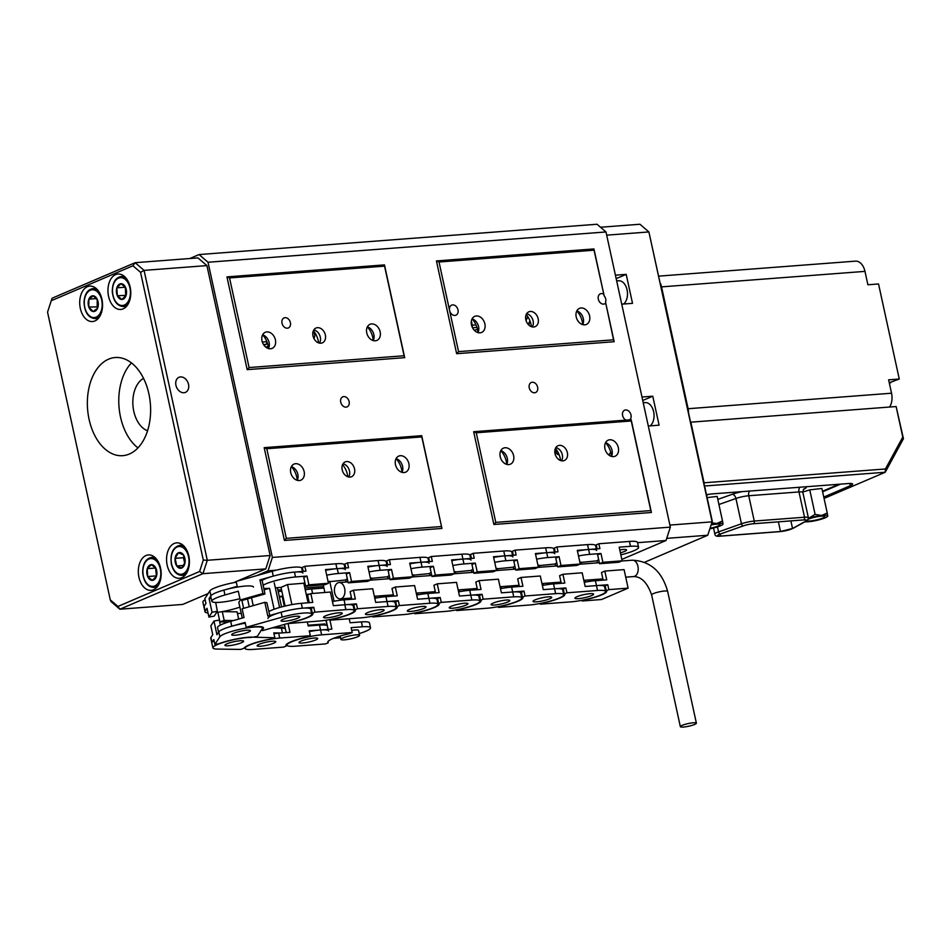 <?xml version="1.0" encoding="UTF-8"?>
<svg xmlns="http://www.w3.org/2000/svg" width="951" height="951" viewBox="0 0 951 951"><rect width="100%" height="100%" fill="white"/><g stroke="black" fill="none" stroke-linecap="round" stroke-linejoin="round"><path stroke-width="1.43" d="M529.255 387.83A5.468 4.101 66.8 0 0 535.591 392.537A5.468 4.101 66.8 0 0 537.624 387.188A5.468 4.101 66.8 0 0 531.288 382.48A5.468 4.101 66.8 0 0 529.255 387.83M340.731 402.19A5.468 4.101 66.8 0 0 347.067 406.897A5.468 4.101 66.8 0 0 349.112 401.548A5.468 4.101 66.8 0 0 342.764 396.84A5.468 4.101 66.8 0 0 340.731 402.19M290.4 322.615A5.468 4.101 -113.2 0 1 288.355 327.952A5.468 4.101 -113.2 0 1 282.019 323.245A5.468 4.101 -113.2 0 1 284.052 317.907A5.468 4.101 -113.2 0 1 290.4 322.615M457.978 309.848A5.468 4.101 -113.2 0 1 455.933 315.197A5.468 4.101 -113.2 0 1 449.597 310.49L458.56 351.608L613.561 339.804L605.549 302.18L614.168 341.706L456.646 353.701L436.426 260.931L593.947 248.936L604.17 295.856L594.03 250.196L439.017 262L449.597 310.49A5.468 4.101 -113.2 0 1 451.63 305.14A5.468 4.101 -113.2 0 1 457.978 309.848M605.597 303.25A5.468 4.101 -113.2 0 1 604.658 303.868A5.468 4.101 -113.2 0 1 598.31 299.161A5.468 4.101 -113.2 0 1 600.354 293.811A5.468 4.101 -113.2 0 1 603.6 294.121M604.17 295.856A5.468 4.101 -113.2 0 1 605.692 298.947A5.468 4.101 -113.2 0 1 605.549 302.18M625.996 420.116L631.179 419.724L651.411 512.494L493.89 524.488L473.657 431.718L625.996 420.116A5.468 4.101 -113.2 0 1 622.608 415.551A5.468 4.101 -113.2 0 1 624.641 410.202A5.468 4.101 -113.2 0 1 630.977 414.909A5.468 4.101 -113.2 0 1 629.657 419.843L629.17 420.164M313.378 330.746A17.368 13.029 -113.2 0 1 318.193 340.541A17.368 13.029 -113.2 0 1 318.573 342.871M313.83 329.914A8.06 6.051 -113.2 0 1 320.309 337.13A8.06 6.051 -113.2 0 1 319.477 343.121M325.349 334.966A8.06 6.051 -113.2 0 1 322.341 342.847A8.06 6.051 -113.2 0 1 312.998 335.905A8.06 6.051 -113.2 0 1 316.005 328.036A8.06 6.051 -113.2 0 1 325.349 334.966M342.574 464.635A17.368 13.029 -113.2 0 1 347.388 474.418A17.368 13.029 -113.2 0 1 347.757 476.748M343.026 463.803A8.06 6.051 -113.2 0 1 349.493 471.007A8.06 6.051 -113.2 0 1 348.672 476.998M354.533 468.855A8.06 6.051 -113.2 0 1 351.537 476.724A8.06 6.051 -113.2 0 1 342.194 469.794A8.06 6.051 -113.2 0 1 345.201 461.913A8.06 6.051 -113.2 0 1 354.533 468.855M555.396 448.432A17.368 13.029 -113.2 0 1 560.198 458.216A17.368 13.029 -113.2 0 1 560.579 460.546M555.836 447.6A8.06 6.051 -113.2 0 1 562.314 454.804A8.06 6.051 -113.2 0 1 561.482 460.795M567.355 452.652A8.06 6.051 -113.2 0 1 564.359 460.522A8.06 6.051 -113.2 0 1 555.015 453.591A8.06 6.051 -113.2 0 1 558.011 445.71A8.06 6.051 -113.2 0 1 567.355 452.652M526.2 314.543A17.368 13.029 -113.2 0 1 531.015 324.327A17.368 13.029 -113.2 0 1 531.383 326.657M526.652 313.711A8.06 6.051 -113.2 0 1 533.119 320.915A8.06 6.051 -113.2 0 1 532.298 326.906M538.159 318.763A8.06 6.051 -113.2 0 1 535.163 326.633A8.06 6.051 -113.2 0 1 525.82 319.702A8.06 6.051 -113.2 0 1 528.827 311.821A8.06 6.051 -113.2 0 1 538.159 318.763M401.512 469.212A17.772 13.338 -113.2 0 1 401.964 472.338A8.749 6.574 -113.2 0 0 402.57 466.335A8.749 6.574 -113.2 0 0 396.08 458.632A17.772 13.338 -113.2 0 1 401.512 469.212M408.882 463.624A8.749 6.574 -113.2 0 1 405.613 472.183A8.749 6.574 -113.2 0 1 395.473 464.647A8.749 6.574 -113.2 0 1 398.731 456.1A8.749 6.574 -113.2 0 1 408.882 463.624M506.241 461.235A17.772 13.338 -113.2 0 1 506.693 464.361A8.749 6.574 -113.2 0 0 507.299 458.358A8.749 6.574 -113.2 0 0 500.82 450.655A17.772 13.338 -113.2 0 1 506.241 461.235M513.611 455.66A8.749 6.574 -113.2 0 1 510.354 464.207A8.749 6.574 -113.2 0 1 500.202 456.67A8.749 6.574 -113.2 0 1 503.471 448.123A8.749 6.574 -113.2 0 1 513.611 455.66M477.509 329.462A17.772 13.338 -113.2 0 1 477.961 332.588A8.749 6.574 -113.2 0 0 478.567 326.573A8.749 6.574 -113.2 0 0 472.088 318.882A17.772 13.338 -113.2 0 1 477.509 329.462M484.879 323.875A8.749 6.574 -113.2 0 1 481.622 332.434A8.749 6.574 -113.2 0 1 471.47 324.897A8.749 6.574 -113.2 0 1 474.739 316.338A8.749 6.574 -113.2 0 1 484.879 323.875M367.359 326.859A17.772 13.338 -113.2 0 1 372.78 337.439A17.772 13.338 -113.2 0 1 373.232 340.565A8.749 6.574 -113.2 0 0 373.838 334.55A8.749 6.574 -113.2 0 0 367.348 326.859M380.15 331.851A8.749 6.574 -113.2 0 1 376.881 340.41A8.749 6.574 -113.2 0 1 366.741 332.874A8.749 6.574 -113.2 0 1 369.998 324.315A8.749 6.574 -113.2 0 1 380.15 331.851M611.422 456.397A8.749 6.574 -113.2 0 0 612.04 450.382A8.749 6.574 -113.2 0 0 605.549 442.679A17.772 13.338 -113.2 0 1 610.97 453.258A17.772 13.338 -113.2 0 1 611.422 456.385M618.34 447.683A8.749 6.574 -113.2 0 1 615.083 456.23A8.749 6.574 -113.2 0 1 604.943 448.694A8.749 6.574 -113.2 0 1 608.2 440.147A8.749 6.574 -113.2 0 1 618.34 447.683M582.69 324.624A8.749 6.574 -113.2 0 0 583.308 318.597A8.749 6.574 -113.2 0 0 576.817 310.906A17.772 13.338 -113.2 0 1 582.238 321.486A17.772 13.338 -113.2 0 1 582.69 324.612M589.608 315.898A8.749 6.574 -113.2 0 1 586.351 324.457A8.749 6.574 -113.2 0 1 576.211 316.921A8.749 6.574 -113.2 0 1 579.468 308.362A8.749 6.574 -113.2 0 1 589.608 315.898M296.771 477.188A17.772 13.338 -113.2 0 1 297.223 480.314A8.749 6.574 -113.2 0 0 297.829 474.311A8.749 6.574 -113.2 0 0 291.351 466.608A17.772 13.338 -113.2 0 1 296.771 477.188M304.142 471.601A8.749 6.574 -113.2 0 1 300.885 480.16A8.749 6.574 -113.2 0 1 290.744 472.623A8.749 6.574 -113.2 0 1 294.002 464.076A8.749 6.574 -113.2 0 1 304.142 471.601M262.631 334.835A17.772 13.338 -113.2 0 1 268.039 345.415A17.772 13.338 -113.2 0 1 268.491 348.541A8.749 6.574 -113.2 0 0 269.097 342.526A8.749 6.574 -113.2 0 0 262.619 334.835M275.41 339.828A8.749 6.574 -113.2 0 1 272.152 348.387A8.749 6.574 -113.2 0 1 262.012 340.85A8.749 6.574 -113.2 0 1 265.27 332.291A8.749 6.574 -113.2 0 1 275.41 339.828M593.947 248.936L594.03 250.196M256.901 575.581L268.016 570.814L272.366 557.429L670.348 527.127L605.989 231.949L208.007 262.25L199.068 254.559L189.784 258.529M199.068 254.559L597.05 224.246L605.989 231.949M441.942 528.447L284.42 540.441L264.188 447.671L421.709 435.677L441.942 528.447L421.792 436.925L266.791 448.729L286.322 538.337L441.335 526.533M384.477 264.889L404.698 357.659L247.177 369.654L226.956 276.884L384.477 264.889L384.561 266.137L229.548 277.942L249.091 367.55L404.092 355.745L384.561 266.137M272.366 557.429L208.007 262.25M277.87 590.048L281.544 589.763M304.843 587.991L323.59 586.565M621.847 559.402L666.009 540.513L637.562 542.676M596.455 545.803L595.671 545.862M554.564 549L553.779 549.06M512.66 552.186L511.888 552.246M470.769 555.384L469.996 555.443M428.877 558.57L428.093 558.629M386.986 561.756L386.201 561.815M345.094 564.953L344.31 565.013M302.501 568.199L301.8 568.246M276.159 570.196L268.016 570.814M670.348 527.127L666.009 540.513M495.792 522.384L650.805 510.58L631.262 420.972L476.261 432.776L495.792 522.384L493.89 524.488M473.657 431.718L476.261 432.776M650.805 510.58L651.411 512.494M631.179 419.724L631.262 420.972M439.017 262L436.426 260.931M458.56 351.608L456.646 353.701M614.168 341.706L613.561 339.804M226.956 276.884L229.548 277.942M249.091 367.55L247.177 369.654M404.092 355.745L404.698 357.659M264.188 447.671L266.791 448.729M286.322 538.337L284.42 540.441M421.709 435.677L421.792 436.925M313.901 338.425A5.468 4.101 66.8 0 0 314.579 334.181A5.468 4.101 66.8 0 0 313.188 331.257M88.788 306.995A7.893 5.052 -94.4 0 0 93.139 311.524A7.893 5.052 -94.4 0 0 97.573 308.195A7.893 5.052 -94.4 0 0 97.668 300.35A7.893 5.052 -94.4 0 0 93.317 295.82A7.893 5.052 -94.4 0 0 88.883 299.149A7.893 5.052 -94.4 0 0 88.788 306.995L93.139 311.524L97.573 308.195L97.668 300.35L93.317 295.82L88.883 299.149L88.788 306.995L97.715 306.923M97.24 299.791L97.168 306.353M96.217 298.59L88.883 299.149M117.342 295.725A7.893 5.052 -94.4 0 0 121.966 299.47A7.893 5.052 -94.4 0 0 126.091 295.333A7.893 5.052 -94.4 0 0 125.591 287.452A7.893 5.052 -94.4 0 0 120.967 283.707A7.893 5.052 -94.4 0 0 116.842 287.844A7.893 5.052 -94.4 0 0 117.342 295.725L121.966 299.47L126.091 295.333L125.591 287.452L120.967 283.707L116.842 287.844L117.342 295.725L126.067 295.357M125.282 287.143L125.722 295.083M125.223 287.214L116.842 287.844M156 568.436A7.893 5.052 -94.4 0 0 151.399 564.621A7.893 5.052 -94.4 0 0 147.25 568.674A7.893 5.052 -94.4 0 0 147.678 576.544A7.893 5.052 -94.4 0 0 152.279 580.372A7.893 5.052 -94.4 0 0 156.439 576.318A7.893 5.052 -94.4 0 0 156 568.436L151.399 564.621L147.25 568.674L147.678 576.544L152.279 580.372L156.439 576.318L156 568.436M147.25 568.674L155.607 568.032L156.439 576.223M156.059 575.914L147.678 576.544M183.424 554.861A7.893 5.052 -94.4 0 0 178.443 552.793A7.893 5.052 -94.4 0 0 175.103 558.344A7.893 5.052 -94.4 0 0 176.731 565.964A7.893 5.052 -94.4 0 0 181.712 568.032A7.893 5.052 -94.4 0 0 185.053 562.481A7.893 5.052 -94.4 0 0 183.424 554.861L178.443 552.793L175.103 558.344L176.731 565.964L181.712 568.032L185.053 562.481L183.424 554.861M184.019 556.81L183.484 557.702L184.672 563.301M183.484 557.702L175.103 558.344M183.484 565.453L176.731 565.964M266.577 343.466L267.504 343.394M265.876 347.186L268.194 346.188M266.886 341.671L262.333 342.015M267.041 342.063L266.304 344.321L264.033 345.296M266.304 344.321L263.522 344.535M477.497 329.391L474.252 330.223M472.528 327.786L476.974 327.441M471.363 321.046L472.445 326.015L471.791 326.062M472.445 326.015L472.136 326.978M472.267 325.194L476.011 324.909M688.583 412.508A13.885 8.892 -94.4 0 0 688.108 408.716L661.539 286.869A13.885 8.892 -94.4 0 0 660.422 283.35M658.841 276.123L855.484 261.145A13.885 8.892 85.6 0 1 864.97 271.38L867.894 284.777L878.534 283.957L899.266 379.021L888.614 379.829L891.539 393.215A13.885 8.892 85.6 0 1 889.589 407.04M889.256 382.754L899.266 379.021M890.825 382.635A13.885 8.892 -94.4 0 0 889.411 383.455M554.98 449.716A6.312 4.042 -94.4 0 0 556.573 453.437A6.312 4.042 -94.4 0 0 559.176 454.828M555.289 448.682L556.573 453.437L558.796 453.912M558.51 453.282L556.573 453.437M650.163 425.87A12.304 7.881 -94.4 0 0 653.682 411.938A12.304 7.881 -94.4 0 0 645.218 402.606L643.233 402.76M530.087 321.2A6.312 4.042 -94.4 0 0 529.125 322.496A6.312 4.042 -94.4 0 0 528.411 324.648M530.337 321.913L529.125 322.496L529.041 325.254M530.492 322.389L529.125 322.496M623.606 304.035A12.304 7.881 -94.4 0 0 627.351 291.517A12.304 7.881 -94.4 0 0 618.649 280.771L616.676 280.914M175.947 385.31A8.202 6.158 66.8 0 0 185.457 392.371A8.202 6.158 66.8 0 0 188.524 384.359A8.202 6.158 66.8 0 0 179.014 377.285A8.202 6.158 66.8 0 0 175.947 385.31M129.336 454.031A49.214 31.502 -94.4 0 0 149.818 398.956A49.214 31.502 -94.4 0 0 115.249 357.517A49.214 31.502 -94.4 0 0 108.64 359.145A49.214 31.502 -94.4 0 0 88.158 414.232A49.214 31.502 -94.4 0 0 122.727 455.672A49.214 31.502 -94.4 0 0 129.336 454.031M153.48 589.786A17.772 11.376 -94.4 0 0 160.885 569.899A17.772 11.376 -94.4 0 0 148.392 554.932A17.772 11.376 -94.4 0 0 146.014 555.527A17.772 11.376 -94.4 0 0 138.608 575.414A17.772 11.376 -94.4 0 0 151.102 590.381A17.772 11.376 -94.4 0 0 153.48 589.786M181.712 577.709A17.772 11.376 -94.4 0 0 189.118 557.809A17.772 11.376 -94.4 0 0 176.636 542.855A17.772 11.376 -94.4 0 0 174.247 543.437A17.772 11.376 -94.4 0 0 166.853 563.325A17.772 11.376 -94.4 0 0 179.335 578.291A17.772 11.376 -94.4 0 0 181.712 577.709M94.874 320.962A17.772 11.376 -94.4 0 0 102.268 301.075A17.772 11.376 -94.4 0 0 89.786 286.108A17.772 11.376 -94.4 0 0 87.397 286.703A17.772 11.376 -94.4 0 0 80.003 306.591A17.772 11.376 -94.4 0 0 92.485 321.545A17.772 11.376 -94.4 0 0 94.874 320.962M123.107 308.873A17.772 11.376 -94.4 0 0 130.501 288.985A17.772 11.376 -94.4 0 0 118.019 274.031A17.772 11.376 -94.4 0 0 115.63 274.613A17.772 11.376 -94.4 0 0 108.236 294.501A17.772 11.376 -94.4 0 0 120.718 309.467A17.772 11.376 -94.4 0 0 123.107 308.873M147.548 430.755A27.341 17.498 85.6 0 1 132.95 405.53A27.341 17.498 85.6 0 1 143.565 378.379M236.977 581.216L265.781 568.888L202.943 573.679L119.897 609.211L182.735 604.432L208.114 593.567M233.506 582.701L236.193 581.56M206.914 265.602L144.077 270.381L207.294 560.294L270.132 555.515L206.914 265.602L197.974 257.899L135.137 262.69L144.077 270.381L140.558 272.343L132.926 265.781L51.259 300.718L47.55 312.142L110.28 599.867L117.912 606.441L199.591 571.503L203.3 560.068L140.558 272.343M51.259 300.718L52.091 298.222L135.137 262.69L132.926 265.781M270.132 555.515L265.781 568.888M203.3 560.068L207.294 560.294L202.943 573.679L199.591 571.503M117.912 606.441L119.897 609.211L110.958 601.507L110.28 599.867M131.464 362.902A49.214 31.502 -94.4 0 0 137.931 447.897M600.533 227.241L639.952 224.246L648.891 231.937L606.69 235.159M621.74 304.165L632.522 303.345L626.198 274.363L615.416 275.184M648.309 426.012L659.091 425.18L652.766 396.198L641.984 397.019M669.908 525.071L712.109 521.849L648.891 231.937L712.299 521.314L707.758 535.235L666.71 538.361M644.635 562.243L707.758 535.235L712.299 521.314M527.175 315.78L525.772 315.887M610.732 452.26A15.038 9.629 -94.4 0 0 608.925 455.125M652.766 396.198L642.995 400.383A15.038 9.629 -94.4 0 0 642.745 400.49M626.198 274.363L616.426 278.536A15.038 9.629 -94.4 0 0 616.177 278.655M896.115 406.541L690.842 422.173L704.061 482.787L885.429 468.974L902.772 437.08L896.115 406.541L903.45 438.72L885.215 472.255L704.608 486.009M823.768 497.076L850.289 485.723A10.936 1.795 -12.3 0 0 852.595 484.035A10.936 1.795 -12.3 0 0 848.554 483.524L712.406 493.89A10.936 1.795 -12.3 0 0 706.51 494.746M824.065 498.419L885.215 472.255L885.429 468.974M822.615 491.798L840.553 484.13M902.772 437.08L903.45 438.72M719.277 534.438A8.119 1.331 167.7 0 0 717.565 535.686A8.119 1.331 167.7 0 0 720.561 536.067L780.509 531.502A8.119 1.331 167.7 0 0 792.54 528.494L805.759 521.136A8.119 1.331 167.7 0 0 806.579 520.316A8.119 1.331 167.7 0 0 803.583 519.935L753.323 523.763A8.119 1.331 167.7 0 0 743.337 525.891L720.442 533.986A8.119 1.331 167.7 0 0 719.277 534.438M822.496 491.263L836.821 485.129A10.936 1.795 167.7 0 0 838.461 484.285M708.721 494.342A10.936 1.795 167.7 0 0 706.95 495.019L706.605 495.174M808.195 519.282A9.296 1.522 -12.3 0 1 815.578 517.035A9.296 1.522 -12.3 0 1 824.612 516.357A9.296 1.522 -12.3 0 1 815.851 520.09A9.296 1.522 -12.3 0 1 806.781 520.744M804.962 521.766A12.304 2.009 167.7 0 0 809.848 521.6A12.304 2.009 167.7 0 0 815.887 520.577A12.304 2.009 167.7 0 0 821.878 519.02A12.304 2.009 167.7 0 0 827.643 516.298A12.304 2.009 167.7 0 0 827.739 515.977L827.441 515.311M808.421 518.378L815.102 514.384L821.569 515.513L827.239 512.981L821.89 488.457L809.765 489.872L802.799 492.059M815.102 514.384L809.765 489.872M827.239 512.981L827.739 515.977A12.304 2.009 167.7 0 0 821.569 515.513A12.304 2.009 167.7 0 0 809.539 518.093A12.304 2.009 167.7 0 0 808.409 518.461M711.122 524.952A9.296 1.522 -12.3 0 1 719.883 524.334A9.296 1.522 -12.3 0 1 711.11 528.067A9.296 1.522 -12.3 0 1 710.04 528.28M709.862 528.815A12.304 2.009 167.7 0 0 711.158 528.554A12.304 2.009 167.7 0 0 717.149 526.997A12.304 2.009 167.7 0 0 722.903 524.274A12.304 2.009 167.7 0 0 723.01 523.953L722.712 523.288M711.788 522.872L716.84 523.49L722.498 520.958L717.161 496.434L707.128 497.599M722.498 520.958L723.01 523.953A12.304 2.009 167.7 0 0 716.84 523.49A12.304 2.009 167.7 0 0 711.3 524.405M590.06 593.674A9.569 1.569 -12.3 0 1 593.602 594.125A9.569 1.569 -12.3 0 1 588.467 596.693A9.569 1.569 -12.3 0 1 578.434 598.654A9.569 1.569 -12.3 0 1 574.903 598.203A9.569 1.569 -12.3 0 1 580.027 595.623A9.569 1.569 -12.3 0 1 590.06 593.674A9.569 1.569 -12.3 0 1 593.602 594.125A9.569 1.569 -12.3 0 1 588.467 596.693A9.569 1.569 -12.3 0 1 578.434 598.654A9.569 1.569 -12.3 0 1 574.903 598.203A9.569 1.569 -12.3 0 1 580.027 595.623A9.569 1.569 -12.3 0 1 590.06 593.674M619.779 549.904A9.569 1.569 -12.3 0 1 623.024 549.5A9.569 1.569 -12.3 0 1 626.554 549.951A9.569 1.569 -12.3 0 1 620.409 552.816M605.621 591.498A21.873 3.578 167.7 0 0 597.537 590.476L566.951 592.806L564.347 593.923A22.967 3.756 -12.3 0 1 564.799 594.458A22.967 3.756 -12.3 0 1 542.973 603.065L540.382 604.17L570.957 601.852A21.873 3.578 167.7 0 0 593.899 597.383A21.873 3.578 167.7 0 0 605.621 591.498L604.563 586.624A21.873 3.578 167.7 0 0 596.467 585.602L607.784 584.734L608.842 589.62L628.112 588.146L601.543 599.522L582.274 600.984L582.107 600.259M608.842 589.62L606.251 590.726A22.967 3.756 -12.3 0 1 606.69 591.272A22.967 3.756 -12.3 0 1 584.877 599.867L582.274 600.984M628.112 588.146L624.082 569.613L604.8 571.075L606.726 579.86L595.409 580.728A21.873 3.578 167.7 0 0 584.259 582.309M607.784 584.734L605.181 585.852L606.251 590.726M604.8 587.742A22.967 3.756 167.7 0 0 605.454 587.064M603.148 580.134L601.484 572.502L604.8 571.075M599.57 563.717L597.656 554.932L600.973 553.506L602.886 562.291L599.57 563.717L618.839 562.243L622.156 560.828L619.184 547.17L630.489 546.302L629.431 541.428L598.845 543.758L596.241 544.864L597.109 548.846M620.848 554.825A21.873 3.578 167.7 0 0 638.573 547.324A21.873 3.578 167.7 0 0 630.489 546.302M596.515 546.088A22.967 3.756 -12.3 0 1 595.861 546.766M638.573 547.324L637.515 542.45A21.873 3.578 167.7 0 0 629.431 541.428M598.845 543.758L599.915 548.632L588.598 549.488A21.873 3.578 167.7 0 0 577.447 551.081M579.944 562.505L597.109 560.817A21.873 3.578 -12.3 0 1 598.666 559.557M600.973 553.506L589.668 554.374A21.873 3.578 167.7 0 0 578.505 555.955M556.763 562.742A21.873 3.578 167.7 0 0 555.218 564.002A21.873 3.578 -12.3 0 1 556.763 562.742M555.491 565.274A21.873 3.578 167.7 0 0 557.429 565.774M581.037 562.041L581.489 564.074M585.02 580.265L585.412 582.095M601.353 580.276L601.091 579.04M597.561 562.849L597.109 560.817M602.886 562.291L622.156 560.828M548.168 596.859A9.569 1.569 -12.3 0 1 551.711 597.311A9.569 1.569 -12.3 0 1 546.575 599.891A9.569 1.569 -12.3 0 1 536.542 601.84A9.569 1.569 -12.3 0 1 533 601.389A9.569 1.569 -12.3 0 1 538.135 598.821A9.569 1.569 -12.3 0 1 548.168 596.859A9.569 1.569 -12.3 0 1 551.711 597.311A9.569 1.569 -12.3 0 1 546.575 599.891A9.569 1.569 -12.3 0 1 536.542 601.84A9.569 1.569 -12.3 0 1 533 601.389A9.569 1.569 -12.3 0 1 538.135 598.821A9.569 1.569 -12.3 0 1 548.168 596.859M597.537 590.476L596.467 585.602L585.162 586.458L582.178 572.799L562.909 574.273L564.823 583.058L553.518 583.914A21.873 3.578 167.7 0 0 542.367 585.507M563.729 594.696A21.873 3.578 167.7 0 0 555.646 593.662L525.059 595.992L522.456 597.109A22.967 3.756 -12.3 0 1 522.907 597.644A22.967 3.756 -12.3 0 1 501.082 606.251L498.49 607.368L529.065 605.038A21.873 3.578 167.7 0 0 552.008 600.58A21.873 3.578 167.7 0 0 563.729 594.696L562.659 589.81A21.873 3.578 167.7 0 0 554.576 588.788L565.893 587.932L566.951 592.806M540.382 604.17L540.216 603.445M565.893 587.932L563.289 589.038L564.347 593.923M562.909 590.94A22.967 3.756 167.7 0 0 563.551 590.262M561.256 583.332L559.592 575.688L562.909 574.273M557.678 566.903L555.764 558.118L559.081 556.704L560.995 565.488L557.678 566.903L576.948 565.441L580.265 564.014L577.293 550.356L588.598 549.488L589.668 554.374M596.681 550.522A21.873 3.578 167.7 0 0 588.598 549.488L587.54 544.614L556.953 546.944L554.35 548.061L555.218 552.032M554.623 549.274A22.967 3.756 -12.3 0 1 553.969 549.951M596.336 548.905L595.623 545.648A21.873 3.578 167.7 0 0 587.54 544.614M556.953 546.944L558.023 551.818L546.706 552.686A21.873 3.578 167.7 0 0 535.556 554.278M559.081 556.704L547.764 557.559A21.873 3.578 167.7 0 0 536.614 559.152M514.871 565.94A21.873 3.578 167.7 0 0 513.326 567.188A21.873 3.578 -12.3 0 1 514.871 565.94M513.599 568.46A21.873 3.578 167.7 0 0 515.537 568.96M538.04 565.702L555.218 564.002L555.669 566.047M539.146 565.227L539.597 567.271M543.128 583.45L543.52 585.281M559.461 583.462L559.188 582.226M560.995 565.488L580.265 564.014M506.277 600.057A9.569 1.569 -12.3 0 1 509.807 600.509A9.569 1.569 -12.3 0 1 504.684 603.077A9.569 1.569 -12.3 0 1 494.651 605.026A9.569 1.569 -12.3 0 1 491.108 604.586A9.569 1.569 -12.3 0 1 496.244 602.007A9.569 1.569 -12.3 0 1 506.277 600.057A9.569 1.569 -12.3 0 1 509.807 600.509A9.569 1.569 -12.3 0 1 504.684 603.077A9.569 1.569 -12.3 0 1 494.651 605.026A9.569 1.569 -12.3 0 1 491.108 604.586A9.569 1.569 -12.3 0 1 496.244 602.007A9.569 1.569 -12.3 0 1 506.277 600.057M555.646 593.662L554.576 588.788L543.271 589.656L540.287 575.997L521.017 577.459L522.931 586.244L511.626 587.1A21.873 3.578 167.7 0 0 500.464 588.693M521.837 597.882A21.873 3.578 167.7 0 0 513.754 596.859L483.167 599.189L480.564 600.295A22.967 3.756 -12.3 0 1 481.004 600.842A22.967 3.756 -12.3 0 1 459.19 609.448L456.587 610.554L487.174 608.224A21.873 3.578 167.7 0 0 510.105 603.766A21.873 3.578 167.7 0 0 521.837 597.882L520.768 593.008A21.873 3.578 167.7 0 0 512.684 591.986L524.001 591.118L525.059 595.992M498.49 607.368L498.324 606.643M524.001 591.118L521.398 592.235L522.456 597.109M521.017 594.125A22.967 3.756 167.7 0 0 521.659 593.448M519.365 586.517L517.701 578.886L521.017 577.459M515.775 570.101L513.861 561.304L517.189 559.889L519.103 568.674L515.775 570.101L535.056 568.627L538.373 567.2L535.389 553.541L546.706 552.686L547.764 557.559M554.79 553.708A21.873 3.578 167.7 0 0 546.706 552.686L545.648 547.812L515.062 550.142L512.458 551.247L513.326 555.229M512.732 552.472A22.967 3.756 -12.3 0 1 512.078 553.149M554.445 552.091L553.732 548.834A21.873 3.578 167.7 0 0 545.648 547.812M515.062 550.142L516.12 555.015L504.815 555.871A21.873 3.578 167.7 0 0 493.664 557.464M517.189 559.889L505.873 560.745A21.873 3.578 167.7 0 0 494.722 562.338M472.98 569.126A21.873 3.578 167.7 0 0 471.434 570.386A21.873 3.578 -12.3 0 1 472.98 569.126M471.708 571.658A21.873 3.578 167.7 0 0 473.634 572.145M496.149 568.888L513.326 567.188L513.766 569.233M497.254 568.413L497.706 570.457M501.225 586.636L501.629 588.479M517.57 586.648L517.296 585.412M519.103 568.674L538.373 567.2M464.385 603.243A9.569 1.569 -12.3 0 1 467.916 603.695A9.569 1.569 -12.3 0 1 462.792 606.262A9.569 1.569 -12.3 0 1 452.759 608.224A9.569 1.569 -12.3 0 1 449.217 607.772A9.569 1.569 -12.3 0 1 454.352 605.193A9.569 1.569 -12.3 0 1 464.385 603.243A9.569 1.569 -12.3 0 1 467.916 603.695A9.569 1.569 -12.3 0 1 462.792 606.262A9.569 1.569 -12.3 0 1 452.759 608.224A9.569 1.569 -12.3 0 1 449.217 607.772A9.569 1.569 -12.3 0 1 454.352 605.193A9.569 1.569 -12.3 0 1 464.385 603.243M513.754 596.859L512.684 591.986L501.379 592.842L498.395 579.183L479.126 580.645L481.04 589.43L469.735 590.298A21.873 3.578 167.7 0 0 458.572 591.891M479.934 601.068A21.873 3.578 167.7 0 0 471.851 600.045L441.276 602.375L438.673 603.493A22.967 3.756 -12.3 0 1 439.112 604.028A22.967 3.756 -12.3 0 1 417.299 612.634L414.695 613.752L445.282 611.422A21.873 3.578 167.7 0 0 468.213 606.952A21.873 3.578 167.7 0 0 479.934 601.068L478.876 596.194A21.873 3.578 167.7 0 0 470.793 595.171L482.098 594.316L483.167 599.189M456.587 610.554L456.432 609.829M482.098 594.316L479.506 595.421L480.564 600.295M479.126 597.311A22.967 3.756 167.7 0 0 479.768 596.646M477.473 589.703L475.797 582.071L479.126 580.645M473.883 573.287L471.969 564.502L475.298 563.075L477.212 571.86L473.883 573.287L493.153 571.813L496.481 570.398L493.498 556.739L504.815 555.871L505.873 560.745M512.898 556.894A21.873 3.578 167.7 0 0 504.815 555.871L503.745 550.998L473.17 553.327L470.567 554.445L471.434 558.415M470.828 555.657A22.967 3.756 -12.3 0 1 470.186 556.335M512.541 555.289L511.84 552.02A21.873 3.578 167.7 0 0 503.745 550.998M473.17 553.327L474.228 558.201L462.923 559.069A21.873 3.578 167.7 0 0 451.773 560.65M475.298 563.075L463.981 563.943A21.873 3.578 167.7 0 0 452.831 565.524M431.088 572.324A21.873 3.578 167.7 0 0 429.543 573.572A21.873 3.578 -12.3 0 1 431.088 572.324M429.816 574.844A21.873 3.578 167.7 0 0 431.742 575.343M454.257 572.074L471.434 570.386L471.874 572.419M455.363 571.61L455.802 573.643M459.333 589.834L459.737 591.665M475.678 589.846L475.405 588.61M477.212 571.86L496.481 570.398M422.482 606.441A9.569 1.569 -12.3 0 1 426.024 606.881A9.569 1.569 -12.3 0 1 420.901 609.46A9.569 1.569 -12.3 0 1 410.856 611.41A9.569 1.569 -12.3 0 1 407.325 610.958A9.569 1.569 -12.3 0 1 412.449 608.39A9.569 1.569 -12.3 0 1 422.482 606.441A9.569 1.569 -12.3 0 1 426.024 606.881A9.569 1.569 -12.3 0 1 420.901 609.46A9.569 1.569 -12.3 0 1 410.856 611.41A9.569 1.569 -12.3 0 1 407.325 610.958A9.569 1.569 -12.3 0 1 412.449 608.39A9.569 1.569 -12.3 0 1 422.482 606.441M471.851 600.045L470.793 595.171L459.476 596.027L456.504 582.369L437.234 583.843L439.148 592.628L427.831 593.483A21.873 3.578 167.7 0 0 416.681 595.076M438.042 604.265A21.873 3.578 167.7 0 0 429.959 603.243L399.384 605.561L396.781 606.679A22.967 3.756 -12.3 0 1 397.221 607.225A22.967 3.756 -12.3 0 1 375.407 615.82L372.804 616.937L403.39 614.608A21.873 3.578 167.7 0 0 426.321 610.15A21.873 3.578 167.7 0 0 438.042 604.265L436.985 599.392A21.873 3.578 167.7 0 0 428.901 598.357L440.206 597.501L441.276 602.375M414.695 613.752L414.541 613.015M440.206 597.501L437.615 598.607L438.673 603.493M437.222 600.509A22.967 3.756 167.7 0 0 437.876 599.831M435.57 592.901L433.906 585.257L437.234 583.843M431.992 576.472L430.078 567.688L433.394 566.273L435.32 575.058L431.992 576.472L451.261 575.01L454.59 573.584L451.606 559.925L462.923 559.069L463.981 563.943M471.007 560.091A21.873 3.578 167.7 0 0 462.923 559.069L461.853 554.183L431.279 556.513L428.675 557.631L429.543 561.601M428.937 558.843A22.967 3.756 -12.3 0 1 428.295 559.521M470.65 558.475L469.937 555.218A21.873 3.578 167.7 0 0 461.853 554.183M431.279 556.513L432.336 561.399L421.031 562.255A21.873 3.578 167.7 0 0 409.869 563.848M433.394 566.273L422.089 567.129A21.873 3.578 167.7 0 0 410.939 568.722M389.197 575.51A21.873 3.578 167.7 0 0 387.639 576.758A21.873 3.578 -12.3 0 1 389.197 575.51M387.925 578.03A21.873 3.578 167.7 0 0 389.851 578.529M412.365 575.272L429.543 573.572L429.983 575.617M413.471 574.796L413.911 576.841M417.441 593.02L417.846 594.851M433.787 593.032L433.513 591.795M435.32 575.058L454.59 573.584M380.59 609.627A9.569 1.569 -12.3 0 1 384.133 610.078A9.569 1.569 -12.3 0 1 378.997 612.646A9.569 1.569 -12.3 0 1 368.964 614.596A9.569 1.569 -12.3 0 1 365.434 614.156A9.569 1.569 -12.3 0 1 370.557 611.576A9.569 1.569 -12.3 0 1 380.59 609.627A9.569 1.569 -12.3 0 1 384.133 610.078A9.569 1.569 -12.3 0 1 378.997 612.646A9.569 1.569 -12.3 0 1 368.964 614.596A9.569 1.569 -12.3 0 1 365.434 614.156A9.569 1.569 -12.3 0 1 370.557 611.576A9.569 1.569 -12.3 0 1 380.59 609.627M429.959 603.243L428.901 598.357L417.584 599.225L414.612 585.566L395.343 587.029L397.256 595.813L385.94 596.681A21.873 3.578 167.7 0 0 374.789 598.262M396.151 607.451A21.873 3.578 167.7 0 0 388.067 606.429L357.481 608.759L354.889 609.864A22.967 3.756 -12.3 0 1 355.329 610.411A22.967 3.756 -12.3 0 1 333.516 619.018L330.912 620.123L361.499 617.793A21.873 3.578 167.7 0 0 384.43 613.336A21.873 3.578 167.7 0 0 396.151 607.451L395.093 602.577A21.873 3.578 167.7 0 0 387.009 601.555L398.314 600.687L399.384 605.561M372.804 616.937L372.649 616.212M398.314 600.687L395.711 601.805L396.781 606.679M395.331 603.695A22.967 3.756 167.7 0 0 395.985 603.017M393.678 596.087L392.014 588.455L395.343 587.029M390.1 579.67L388.186 570.885L391.503 569.459L393.417 578.244L390.1 579.67L409.37 578.196L412.698 576.781L409.715 563.111L421.031 562.255L422.089 567.129M429.115 563.277A21.873 3.578 167.7 0 0 421.031 562.255L419.962 557.381L389.375 559.711L386.784 560.817L387.651 564.799M387.045 562.041A22.967 3.756 -12.3 0 1 386.403 562.719M428.758 561.661L428.045 558.403A21.873 3.578 167.7 0 0 419.962 557.381M389.375 559.711L390.445 564.585L379.128 565.441A21.873 3.578 167.7 0 0 367.978 567.034M391.503 569.459L380.198 570.315A21.873 3.578 167.7 0 0 369.047 571.908M347.305 578.695A21.873 3.578 167.7 0 0 345.748 579.955A21.873 3.578 -12.3 0 1 347.305 578.695M346.033 581.227A21.873 3.578 167.7 0 0 347.959 581.715M370.474 578.458L387.639 576.758L388.091 578.802M371.579 577.982L372.019 580.027M375.55 596.218L375.954 598.048M391.883 596.218L391.622 594.993M393.417 578.244L412.698 576.781M338.699 612.813A9.569 1.569 -12.3 0 1 342.241 613.264A9.569 1.569 -12.3 0 1 337.106 615.844A9.569 1.569 -12.3 0 1 327.073 617.793A9.569 1.569 -12.3 0 1 323.542 617.342A9.569 1.569 -12.3 0 1 328.666 614.762A9.569 1.569 -12.3 0 1 338.699 612.813M388.067 606.429L387.009 601.555L375.693 602.411L372.721 588.752L353.439 590.214L355.365 598.999L344.048 599.867A21.873 3.578 167.7 0 0 332.446 601.543M344.048 599.867L345.106 604.741L356.423 603.885L357.481 608.759M330.912 620.123L330.758 619.398M324.885 592.473L323.209 584.829M356.423 603.885L353.82 604.991L354.889 609.864M353.439 606.893A22.967 3.756 167.7 0 0 354.093 606.215M351.787 599.273L350.123 591.641L353.439 590.214M348.209 582.856L346.295 574.071L349.611 572.645L351.525 581.43L348.209 582.856L367.478 581.394L370.795 579.967L367.823 566.309L379.128 565.441L380.198 570.315M387.212 566.475A21.873 3.578 167.7 0 0 379.128 565.441L378.07 560.567L347.484 562.897L344.892 564.014L345.748 567.985M345.154 565.227A22.967 3.756 -12.3 0 1 344.5 565.904M386.867 564.858L386.154 561.589A21.873 3.578 167.7 0 0 378.07 560.567M347.484 562.897L348.553 567.771L337.236 568.639A21.873 3.578 167.7 0 0 325.634 570.315M349.611 572.645L338.306 573.512A21.873 3.578 167.7 0 0 326.692 575.189M304.807 582.285A21.873 3.578 167.7 0 0 303.809 583.225A21.873 3.578 -12.3 0 1 304.807 582.285M304.058 584.366A21.873 3.578 167.7 0 0 305.354 584.806M328.143 581.834L345.748 579.955L346.2 581.988M329.688 581.18L334.051 601.234M349.992 599.415L349.73 598.179M351.525 581.43L370.795 579.967M327.203 617.781A9.569 1.569 -12.3 0 1 323.542 617.342A9.569 1.569 -12.3 0 1 328.594 614.786A9.569 1.569 -12.3 0 1 338.568 612.824A9.569 1.569 -12.3 0 1 342.241 613.264A9.569 1.569 -12.3 0 1 337.177 615.82A9.569 1.569 -12.3 0 1 327.203 617.781M296.094 616.26A9.569 1.569 -12.3 0 1 299.767 616.7A9.569 1.569 -12.3 0 1 294.715 619.256A9.569 1.569 -12.3 0 1 284.729 621.217A9.569 1.569 -12.3 0 1 281.068 620.777A9.569 1.569 -12.3 0 1 286.12 618.233A9.569 1.569 -12.3 0 1 296.094 616.26M319.893 620.967A21.873 3.578 167.7 0 0 342.705 616.474A21.873 3.578 167.7 0 0 354.259 610.649A21.873 3.578 167.7 0 0 345.879 609.639L314.876 612.147L312.332 613.264A22.967 3.756 -12.3 0 1 312.855 613.847A22.967 3.756 -12.3 0 1 291.434 622.37L288.89 623.476L319.893 620.967M354.259 610.649L353.201 605.763A21.873 3.578 167.7 0 0 344.809 604.765L333.349 605.692L330.366 592.033L310.834 593.614L312.748 602.399L301.277 603.326A21.873 3.578 167.7 0 0 268.895 611.552L266.886 602.756L264.83 602.34L242.125 608.771L244.038 617.556L230.713 621.336A21.873 3.578 167.7 0 0 217.553 627.624L218.552 632.225M267.98 618.53A21.873 3.578 -12.3 0 1 279.535 612.694A21.873 3.578 -12.3 0 1 302.347 608.2L313.806 607.273L314.876 612.147M285.098 606.049L281.021 587.373L275.326 587.825M313.806 607.273L311.262 608.378L312.332 613.264M310.965 610.328A22.967 3.756 167.7 0 0 311.559 609.734M309.253 602.684L307.589 595.029L310.834 593.614M305.663 586.244L303.749 577.459L307.007 576.044L308.92 584.829L305.663 586.244L325.206 584.663L328.452 583.248L325.48 569.59L336.939 568.662L335.881 563.788L304.879 566.297L302.335 567.402L303.203 571.396M345.32 569.661A21.873 3.578 167.7 0 0 336.939 568.662M302.62 568.746A22.967 3.756 -12.3 0 1 302.038 569.34M344.975 568.044L344.262 564.787A21.873 3.578 167.7 0 0 335.881 563.788M304.879 566.297L305.937 571.171L294.465 572.098A21.873 3.578 167.7 0 0 262.096 580.324L259.932 579.896L262.916 593.555L264.972 593.971L262.096 580.348M307.007 576.044L295.535 576.972A21.873 3.578 167.7 0 0 263.07 585.245A21.873 3.578 -12.3 0 1 263.154 585.198M263.748 588.372A21.873 3.578 167.7 0 0 269.549 588.3A21.873 3.578 -12.3 0 1 263.748 588.372M281.021 587.373L287.511 584.544L303.809 583.225L308.076 602.779M287.511 584.544L291.898 604.622M308.92 584.829L328.452 583.248M294.014 619.458A9.569 1.569 -12.3 0 1 281.068 620.777A9.569 1.569 -12.3 0 1 286.822 618.031A9.569 1.569 -12.3 0 1 299.767 616.7A9.569 1.569 -12.3 0 1 294.014 619.458M237.465 631.999A9.569 1.569 -12.3 0 1 250.41 630.679A9.569 1.569 -12.3 0 1 244.645 633.437A9.569 1.569 -12.3 0 1 231.699 634.757A9.569 1.569 -12.3 0 1 237.465 631.999M298.638 620.385A21.873 3.578 167.7 0 0 311.785 614.084A21.873 3.578 167.7 0 0 282.197 617.104L246.166 627.303L247.771 627.624A22.967 3.756 -12.3 0 1 263.498 627.826A22.967 3.756 -12.3 0 1 260.99 630.263L262.595 630.584L298.638 620.385M311.785 614.084L310.727 609.211A21.873 3.578 167.7 0 0 281.139 612.23L267.813 615.998L264.83 602.34M218.623 632.51A21.873 3.578 -12.3 0 1 231.771 626.21L245.096 622.429L246.166 627.303M277.347 587.67L281.555 606.94M268.895 611.552L269.751 615.452M279.606 607.487L274.221 582.773M302.858 573.096A21.873 3.578 167.7 0 0 273.258 576.116L259.932 579.896M302.489 571.444L301.788 568.222A21.873 3.578 167.7 0 0 272.2 571.242L236.169 581.453L237.227 586.327L223.901 590.096A21.873 3.578 167.7 0 0 210.742 596.396L211.811 601.27A21.873 3.578 167.7 0 0 239.914 598.666A21.873 3.578 -12.3 0 1 215.699 602.423L217.351 611.267L212.049 612.266L209.077 598.607L211.146 598.215M262.916 593.555L240.211 599.986L238.297 591.201L224.959 594.969A21.873 3.578 167.7 0 0 211.811 601.27M264.069 589.846L269.549 588.3L274.126 609.246M251.516 597.775L253.228 605.621M240.211 599.986L242.267 600.39L264.972 593.971M241.732 640.689A9.569 1.569 -12.3 0 1 243.611 641.2A9.569 1.569 -12.3 0 1 237.393 644.089A9.569 1.569 -12.3 0 1 226.79 645.788A9.569 1.569 -12.3 0 1 224.911 645.277A9.569 1.569 -12.3 0 1 231.129 642.4A9.569 1.569 -12.3 0 1 241.732 640.689M258.981 646.276A9.569 1.569 -12.3 0 1 257.103 645.765A9.569 1.569 -12.3 0 1 263.32 642.888A9.569 1.569 -12.3 0 1 273.924 641.176A9.569 1.569 -12.3 0 1 275.802 641.687A9.569 1.569 -12.3 0 1 269.573 644.576A9.569 1.569 -12.3 0 1 258.981 646.276M251.337 637.42A21.873 3.578 167.7 0 0 227.111 641.307A21.873 3.578 167.7 0 0 212.893 647.904A21.873 3.578 167.7 0 0 217.185 649.069L240.686 649.426L244.027 648.285A22.967 3.756 -12.3 0 1 271.487 638.917L274.839 637.776L251.278 637.122M214.082 640.772A21.873 3.578 167.7 0 0 211.823 643.031A21.873 3.578 -12.3 0 1 211.99 642.4L213.82 639.559L214.878 644.433L219.039 643.637A22.967 3.756 -12.3 0 1 253.156 637.158L257.305 636.374L262.262 628.694A21.873 3.578 167.7 0 0 262.428 628.064A21.873 3.578 167.7 0 0 242.041 628.861A21.873 3.578 167.7 0 0 219.847 636.754L214.878 644.433M274.839 637.776L273.769 632.902L280.818 633.009M285.443 628.92A21.873 3.578 167.7 0 0 281.401 628.159L272.652 627.743M233.435 620.563L224.186 620.421L219.919 621.871L217.827 612.301M224.186 620.421L222.272 611.636L237.084 611.862L238.653 619.077M216.578 612.468A21.873 3.578 167.7 0 0 239.878 607.118A21.873 3.578 -12.3 0 1 222.475 611.564L222.272 611.636M205.154 599.796A21.873 3.578 167.7 0 0 202.884 602.042L203.954 606.916A21.873 3.578 167.7 0 1 204.108 606.286L205.178 611.16A21.873 3.578 167.7 0 0 205.012 611.79A21.873 3.578 167.7 0 0 208.007 612.908M237.417 613.383L241.257 613.443M228.43 622.002L219.919 621.871M272.259 641.247A9.569 1.569 -12.3 0 1 275.802 641.687A9.569 1.569 -12.3 0 1 270.666 644.267A9.569 1.569 -12.3 0 1 260.633 646.216A9.569 1.569 -12.3 0 1 257.103 645.765A9.569 1.569 -12.3 0 1 262.226 643.197A9.569 1.569 -12.3 0 1 272.259 641.247M302.525 643.031A9.569 1.569 -12.3 0 1 298.994 642.579A9.569 1.569 -12.3 0 1 304.118 639.999A9.569 1.569 -12.3 0 1 314.151 638.05A9.569 1.569 -12.3 0 1 317.693 638.501A9.569 1.569 -12.3 0 1 312.57 641.069A9.569 1.569 -12.3 0 1 302.525 643.031A9.569 1.569 -12.3 0 1 298.994 642.579A9.569 1.569 -12.3 0 1 304.118 639.999A9.569 1.569 -12.3 0 1 314.151 638.05A9.569 1.569 -12.3 0 1 317.693 638.501A9.569 1.569 -12.3 0 1 312.57 641.069A9.569 1.569 -12.3 0 1 302.525 643.031M279.737 638.05A21.873 3.578 167.7 0 0 256.806 642.507A21.873 3.578 167.7 0 0 245.073 648.392A21.873 3.578 167.7 0 0 253.168 649.414L283.743 647.084L286.346 645.979A22.967 3.756 -12.3 0 1 285.906 645.432A22.967 3.756 -12.3 0 1 307.72 636.825L310.323 635.72L279.737 638.05L278.679 633.164A21.873 3.578 167.7 0 0 273.947 633.687M279.261 596.42L282.114 596.206L284.301 606.239M288.034 623.38L289.984 632.308L278.679 633.164M310.323 635.72L309.253 630.834L320.57 629.978A21.873 3.578 -12.3 0 1 328.654 631M327.334 625.734A21.873 3.578 167.7 0 0 319.5 625.104L308.195 625.96L307.328 621.978M307.304 599.237L308.481 599.154M309.729 594.102L306.234 594.363M281.865 591.26L278.191 591.546M286.085 644.754L286.346 645.979M283.267 628.266L283.029 627.125L272.687 627.91M279.463 597.335L282.114 596.206M286.239 632.593L284.456 624.403M285.205 628.766L284.266 624.45M250.339 630.953A9.569 1.569 -12.3 0 1 240.627 634.412A9.569 1.569 -12.3 0 1 231.699 634.757A9.569 1.569 -12.3 0 1 231.771 634.483A9.569 1.569 -12.3 0 1 241.483 631.024A9.569 1.569 -12.3 0 1 250.41 630.679A9.569 1.569 -12.3 0 1 250.339 630.953M224.983 645.004A9.569 1.569 -12.3 0 1 234.695 641.545A9.569 1.569 -12.3 0 1 243.611 641.2A9.569 1.569 -12.3 0 1 243.539 641.473A9.569 1.569 -12.3 0 1 233.827 644.933A9.569 1.569 -12.3 0 1 224.911 645.277A9.569 1.569 -12.3 0 1 224.983 645.004M245.263 623.178A21.873 3.578 167.7 0 0 218.778 631.88L216.947 634.721L213.963 621.051L210.837 625.889L212.751 634.686L210.92 637.515A21.873 3.578 167.7 0 0 210.765 638.145L212.893 647.904M220.37 625.08L219.265 620.052L213.963 621.051M249.233 606.762L247.522 598.904M253.489 587.076A21.873 3.578 167.7 0 0 233.102 587.873A21.873 3.578 167.7 0 0 210.908 595.766L209.077 598.607M236.323 582.202A21.873 3.578 167.7 0 0 209.838 590.892L204.881 598.571L205.951 603.445L204.108 606.286M212.049 612.266L208.923 617.104L207.009 608.319L205.178 611.16M242.267 618.055L238.832 602.28L240.294 600.01M243.634 608.343L241.887 600.319M208.923 617.104L214.225 616.105L217.351 611.267M344.428 639.833A9.569 1.569 -12.3 0 1 340.886 639.393A9.569 1.569 -12.3 0 1 346.021 636.813A9.569 1.569 -12.3 0 1 356.054 634.864A9.569 1.569 -12.3 0 1 359.585 635.316A9.569 1.569 -12.3 0 1 354.461 637.883A9.569 1.569 -12.3 0 1 344.428 639.833M359.585 635.316L358.527 630.43A9.569 1.569 167.7 0 0 354.985 629.99A9.569 1.569 167.7 0 0 351.751 630.382M321.628 634.852A21.873 3.578 167.7 0 0 298.697 639.322A21.873 3.578 167.7 0 0 286.976 645.194A21.873 3.578 167.7 0 0 295.06 646.228L325.634 643.898L328.238 642.781A22.967 3.756 -12.3 0 1 327.798 642.246A22.967 3.756 -12.3 0 1 349.611 633.639L352.215 632.522L321.628 634.852L320.57 629.978A21.873 3.578 167.7 0 0 309.42 631.571M340.506 637.657A21.873 3.578 -12.3 0 1 335.881 638.157L333.48 638.347M329.795 619.577L331.875 629.122L320.57 629.978L319.5 625.104M352.215 632.522L351.145 627.648L362.462 626.792A21.873 3.578 -12.3 0 1 370.545 627.815A21.873 3.578 -12.3 0 1 359.205 633.58M370.545 627.815L369.487 622.941A21.873 3.578 167.7 0 0 361.404 621.906L350.087 622.774L349.207 618.732M323.922 588.063L311.631 588.99A21.873 3.578 167.7 0 0 305.235 589.751M327.976 641.568L328.238 642.781M325.171 625.069L324.921 623.939L308.029 625.223M328.131 629.407L326.134 620.207M327.096 625.568L325.931 620.242M694.646 724.448A8.202 1.343 -12.3 0 1 685.861 726.754A8.202 1.343 -12.3 0 1 680.345 726.671A8.202 1.343 -12.3 0 1 682.081 725.399A8.202 1.343 -12.3 0 1 690.866 723.081A8.202 1.343 -12.3 0 1 696.382 723.176A8.202 1.343 -12.3 0 1 694.646 724.448M337.962 582.808A8.202 5.254 -94.4 0 0 334.538 591.986A8.202 5.254 -94.4 0 0 340.303 598.892A8.202 5.254 -94.4 0 0 341.409 598.619A8.202 5.254 -94.4 0 0 344.821 589.442A8.202 5.254 -94.4 0 0 339.055 582.535A8.202 5.254 -94.4 0 0 337.962 582.808M99.819 316.255A15.038 9.629 85.6 0 1 95.207 318.597C88.455 317.991 84.722 312.582 84.009 302.37C84.556 294.18 87.528 289.591 92.925 288.605A15.038 9.629 85.6 0 1 97.846 290.221M84.27 302.442A13.944 8.928 -94.4 0 0 93.067 317.539A13.944 8.928 -94.4 0 0 102.185 304.891A13.944 8.928 -94.4 0 0 93.388 289.805A13.944 8.928 -94.4 0 0 84.27 302.442M128.064 304.177A15.038 9.629 85.6 0 1 123.44 306.519C117.246 306.139 113.526 301.301 112.289 291.993C112.301 282.911 115.261 277.751 121.157 276.527A15.038 9.629 85.6 0 1 126.079 278.144M112.539 291.993A13.944 8.928 -94.4 0 0 122.346 305.509A13.944 8.928 -94.4 0 0 130.382 291.184A13.944 8.928 -94.4 0 0 120.587 277.668A13.944 8.928 -94.4 0 0 112.539 291.993M158.437 585.079A15.038 9.629 85.6 0 1 153.824 587.421C147.56 587.029 143.839 582.119 142.662 572.728C142.733 563.729 145.693 558.629 151.542 557.429A15.038 9.629 85.6 0 1 156.451 559.045M160.767 572.264A13.944 8.928 -94.4 0 0 151.066 558.57A13.944 8.928 -94.4 0 0 142.912 572.728A13.944 8.928 -94.4 0 0 152.612 586.41A13.944 8.928 -94.4 0 0 160.767 572.264M186.669 573.001A15.038 9.629 85.6 0 1 182.057 575.343C176.898 575.272 173.332 571.539 171.358 564.133C170.063 553.446 172.868 547.194 179.775 545.351A15.038 9.629 85.6 0 1 184.684 546.968M188.56 556.858A13.944 8.928 -94.4 0 0 177.195 546.956A13.944 8.928 -94.4 0 0 171.596 563.967A13.944 8.928 -94.4 0 0 182.961 573.869A13.944 8.928 -94.4 0 0 188.56 556.858M864.97 271.38L661.539 286.869M688.108 408.716L891.539 393.215M558.95 459.69A11.21 7.18 -94.4 0 0 560.46 459.595M528.114 317.182A11.21 7.18 -94.4 0 0 526.046 320.546M850.289 485.723L849.802 483.453M720.133 534.093L720.561 536.067M791.743 528.922A8.226 1.343 167.7 0 0 792.647 528.483L805.854 521.124A8.226 1.343 167.7 0 0 803.654 519.9L753.394 523.728A8.226 1.343 167.7 0 0 743.266 525.891L720.371 533.986A8.226 1.343 167.7 0 0 720.501 536.102L780.438 531.538A8.226 1.343 167.7 0 0 791.743 528.922M780.438 531.538A2.187 1.403 85.6 0 1 780.141 531.609L793.241 528.28A2.187 1.902 -119.1 0 1 792.647 528.483M805.663 486.793A14.788 2.425 -12.3 0 1 804.712 488.766L803.345 489.527M717.803 499.406L732.282 494.282A14.788 2.425 -12.3 0 1 742.196 491.619M713.535 528.007L714.855 534.07A10.413 1.7 -12.3 0 1 718.552 531.882L741.447 523.787A10.413 1.7 -12.3 0 1 754.262 521.053L804.522 517.225L799.006 491.929L748.746 495.744A10.413 1.7 167.7 0 0 735.931 498.49L718.92 504.505M803.654 519.9A2.187 1.403 85.6 0 0 804.522 517.225A10.413 1.7 -12.3 0 1 808.374 517.713L802.858 492.416A10.413 1.7 167.7 0 0 799.006 491.929A4.375 2.805 -94.4 0 1 799.874 487.233M753.394 523.728A2.187 1.403 85.6 0 0 754.262 521.053L748.746 495.744A4.375 2.805 -94.4 0 1 749.614 491.061M743.266 525.891A2.187 1.32 -109.5 0 1 741.447 523.787L735.931 498.49A4.375 2.627 70.5 0 0 732.282 494.282M720.371 533.986A2.187 1.32 -109.5 0 1 718.552 531.882L717.458 526.89M804.712 488.766A4.375 3.792 60.9 0 0 803.738 489.04M720.501 536.102A2.187 1.403 85.6 0 1 720.204 536.174A2.187 1.403 85.6 0 1 719.871 536.138M793.241 528.28L806.46 520.934A2.187 1.902 -119.1 0 1 805.854 521.124M714.855 534.07C715.021 535.96 716.792 536.661 720.204 536.174L780.141 531.609A2.187 1.403 85.6 0 1 779.844 531.585M805.497 519.9L805.759 521.136M790.887 520.898L792.54 528.494M778.393 521.849L780.509 531.502M596.467 585.602L595.409 580.728M554.576 588.788L553.518 583.914M512.684 591.986L511.626 587.1M470.793 595.171L469.735 590.298M428.901 598.357L427.831 593.483M387.009 601.555L385.94 596.681M337.236 568.639L338.306 573.512M345.879 609.639L344.809 604.765M302.347 608.2L301.277 603.326M294.465 572.098L295.535 576.972M282.197 617.104L281.139 612.23M231.771 626.21L230.713 621.336M273.258 576.116L272.2 571.242M223.901 590.096L224.959 594.969M281.401 628.159L282.435 632.879M219.847 636.754L218.778 631.88M211.99 642.4L210.92 637.515M210.908 595.766L209.838 590.892M361.404 621.906L362.462 626.792M312.606 593.472L311.631 588.99M625.722 577.162L633.556 576.568A8.202 5.254 -94.4 0 0 634.662 576.294A8.202 5.254 -94.4 0 0 638.073 567.117A8.202 5.254 -94.4 0 0 632.308 560.21C650.234 561.054 662.015 571.444 667.65 591.403L696.382 723.176M633.556 576.568C641.319 576.556 647.334 582.654 651.613 594.898A8.202 1.343 -12.3 0 1 653.349 593.626A8.202 1.343 -12.3 0 1 662.134 591.308A8.202 1.343 -12.3 0 1 667.65 591.403M95.207 318.597L98.322 318.359M92.925 288.605L96.039 288.367M123.44 306.519L126.554 306.281M121.157 276.527L124.272 276.289M151.542 557.429L154.656 557.203M153.824 587.421L156.939 587.183M179.775 545.351L182.889 545.113M182.057 575.343L185.172 575.105M527.829 316.719L525.891 320.011M779.665 521.754L782.732 521.517M768.063 522.634L771.13 522.396M756.461 523.514L759.54 523.288M803.5 489.171L802.858 492.416M806.46 520.934C807.221 521.148 807.851 520.078 808.374 517.713M245.073 648.392L244.835 647.274M262.428 628.064L262.179 626.947M205.012 611.79L203.954 606.916M340.886 639.393L340.161 636.053M286.976 645.194L286.726 644.077M651.613 594.898L680.345 726.671M340.303 598.892L351.513 598.036M374.361 596.301L393.417 594.851M416.253 593.115L435.308 591.665M458.144 589.917L477.2 588.467M500.036 586.731L519.091 585.281M541.939 583.545L560.983 582.095M583.831 580.348L602.875 578.897M339.055 582.535L347.995 581.857M370.367 580.158L389.886 578.672M412.259 576.96L431.778 575.474M454.15 573.774L473.669 572.288M496.042 570.588L515.561 569.09M537.945 567.39L557.452 565.904M579.837 564.205L599.344 562.719M621.728 561.007L632.308 560.21"/></g></svg>

